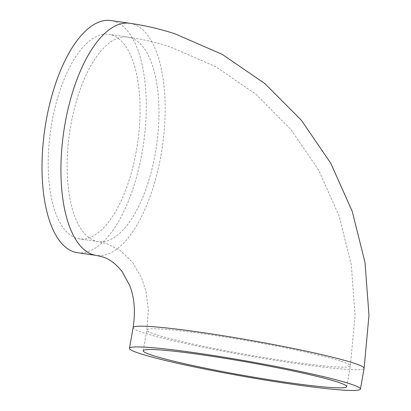 <?xml version="1.0" encoding="UTF-8"?>
<svg xmlns="http://www.w3.org/2000/svg" width="411" height="411" viewBox="0 0 411 411"><rect width="100%" height="100%" fill="white"/><g stroke="black" fill="none" stroke-linecap="round" stroke-linejoin="round"><path stroke-width="0.31" stroke-dasharray="2.06 1.54" d="M77.402 252.693A117.269 49.88 98.2 0 0 142.853 148.006A117.269 49.88 98.2 0 0 114.453 21.387A117.269 49.88 98.2 0 0 110.862 20.55M112.039 35.079A103.341 43.951 -81.8 0 1 137.063 146.655A103.341 43.951 -81.8 0 1 79.39 238.904A103.341 43.951 -81.8 0 1 76.23 238.164A103.341 43.951 -81.8 0 1 51.2 126.588A103.341 43.951 -81.8 0 1 108.874 34.339A103.341 43.951 -81.8 0 1 112.039 35.079M129.773 23.278A117.269 49.88 -81.8 0 1 133.359 24.115A117.269 49.88 -81.8 0 1 161.759 150.734A117.269 49.88 -81.8 0 1 96.313 255.416M133.123 327.582A117.269 7.809 -170 0 0 143.562 332.802A117.269 7.809 -170 0 0 272.508 359.902A117.269 7.809 -170 0 0 364.1 368.307M341.176 361.29A103.341 6.884 10 0 1 350.378 365.893A103.341 6.884 10 0 1 269.673 358.479A103.341 6.884 10 0 1 156.041 334.6A103.341 6.884 10 0 1 146.84 330.002A103.341 6.884 10 0 1 227.55 337.41A103.341 6.884 10 0 1 341.176 361.29M130.945 37.802A103.341 43.951 -81.8 0 1 155.975 149.378A103.341 43.951 -81.8 0 1 98.296 241.627A103.341 43.951 -81.8 0 1 95.136 240.887A103.341 43.951 -81.8 0 1 70.111 129.316A103.341 43.951 -81.8 0 1 127.785 37.067A103.341 43.951 -81.8 0 1 130.945 37.802M346.72 386.633L350.378 365.893L355.053 315.273L351.282 264.812L339.106 216.022L318.792 170.401L290.865 129.408L256.115 94.407L215.605 66.628L170.663 47.059C156.663 42.503 142.37 39.168 127.785 37.067L108.874 34.339M143.182 350.742L146.84 330.002L148.361 310.177L146.044 291.579L141.59 277.846L132.553 262.331L120.264 250.448L106.644 243.569L98.296 241.627L79.39 238.904"/><path stroke-width="0.62" d="M139.904 353.547A117.269 7.809 10 0 1 129.465 348.323A117.269 7.809 10 0 1 221.051 356.733A117.269 7.809 10 0 1 350.002 383.828A117.269 7.809 10 0 1 360.442 389.053A117.269 7.809 10 0 1 268.851 380.643A117.269 7.809 10 0 1 139.904 353.547M337.523 382.03A103.341 6.884 10 0 1 346.72 386.633A103.341 6.884 10 0 1 266.015 379.219A103.341 6.884 10 0 1 152.383 355.345A103.341 6.884 10 0 1 143.182 350.742A103.341 6.884 10 0 1 223.892 358.156A103.341 6.884 10 0 1 337.523 382.03M129.773 23.278L110.862 20.55A117.269 49.88 98.2 0 0 45.416 125.237A117.269 49.88 98.2 0 0 73.816 251.856A117.269 49.88 98.2 0 0 77.402 252.693L96.313 255.416A117.269 49.88 -81.8 0 1 92.722 254.579A117.269 49.88 -81.8 0 1 64.322 127.96A117.269 49.88 -81.8 0 1 129.773 23.278C145.15 25.492 160.218 29.006 174.978 33.81L222.248 54.38L264.864 83.561L301.422 120.31L330.804 163.337L352.176 211.197L364.999 262.362L368.986 315.263L364.1 368.307A117.269 7.809 -170 0 0 353.66 363.088A117.269 7.809 -170 0 0 224.709 335.993A117.269 7.809 -170 0 0 133.123 327.582L129.465 348.323M96.313 255.416L102.329 256.818C109.326 258.796 115.979 263.811 122.293 271.856L129.532 285.162C134.402 297.122 135.594 311.266 133.123 327.582M364.1 368.307L360.442 389.053"/></g></svg>
